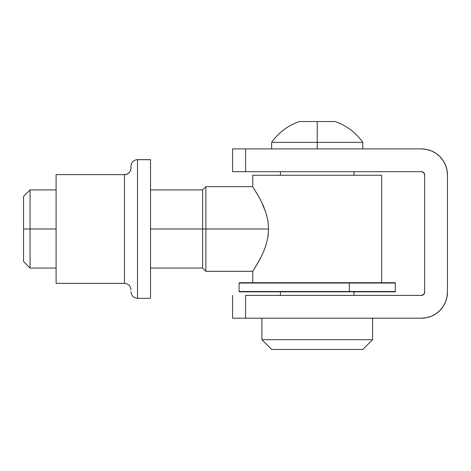 <?xml version="1.0" encoding="UTF-8"?>
<svg xmlns="http://www.w3.org/2000/svg" width="471" height="471" viewBox="0 0 471 471"><rect width="100%" height="100%" fill="white"/><g stroke="black" fill="none" stroke-linecap="round" stroke-linejoin="round"><path stroke-width="0.71" d="M426.485 149.395L421.404 148.895L245.591 148.895L245.591 171.685L421.404 171.685L232.568 171.685L232.568 148.895L232.568 171.685L245.591 171.685L245.591 148.895L232.568 148.895L421.404 148.895L426.485 149.395L431.371 150.879L435.875 153.287L439.82 156.525L443.058 160.47L445.466 164.974L446.95 169.86L447.45 174.941L447.45 292.15L446.95 297.23L445.466 302.117L443.058 306.621L439.82 310.566L435.875 313.81L431.371 316.212L426.485 317.695L421.404 318.196L232.568 318.196L232.568 295.405L232.568 318.196L245.591 318.196L245.591 295.405L421.404 295.405L245.591 295.405L245.591 318.196L421.404 318.196A26.046 26.046 0 0 0 447.45 292.15L446.95 297.23L445.466 302.117M424.659 174.941L424.659 292.15L424.659 174.941L423.706 172.639L421.404 171.685A3.256 3.256 0 0 1 424.659 174.941L424.412 173.699M421.404 295.405L423.706 294.452L424.659 292.15A3.256 3.256 0 0 1 421.404 295.405M421.404 148.895A26.046 26.046 0 0 1 447.45 174.941L447.45 292.15M435.875 313.81L431.371 316.212L426.485 317.695M424.412 293.398L424.659 292.15M422.652 171.933L421.404 171.685M445.466 164.974L446.95 169.86M150.526 159.704L150.526 298.337L150.526 159.704L137.503 159.704L150.526 159.64L137.503 159.64C133.552 160.034 131.385 162.207 130.991 166.151L130.991 166.21A6.512 6.506 0 0 1 137.503 159.704L137.503 298.337C133.552 297.943 131.385 295.77 130.991 291.826L130.991 291.767M124.479 283.312L124.479 174.617C128.43 174.223 130.597 172.056 130.991 168.106L130.991 166.151M130.991 289.871C130.597 285.921 128.43 283.754 124.479 283.359L124.479 174.664A6.512 6.506 180 0 0 130.991 168.159A6.512 6.506 0 0 1 124.479 174.664L56.108 174.617L56.108 283.359L56.108 174.664M137.503 298.273L137.503 159.704A6.512 6.506 180 0 0 130.991 166.21M30.062 228.988L23.55 228.988L23.55 261.546L23.55 228.988L30.062 228.988L30.062 268.058L30.062 228.988L56.108 228.988L30.062 228.988L30.062 189.919L30.062 228.988M205.874 228.988L202.618 228.988L202.618 268.058L202.618 228.988L150.526 228.988L202.618 228.988L202.618 189.919L202.618 228.988L205.874 228.988L205.874 271.314L205.874 228.988L268.594 228.988L205.874 228.988L205.874 186.663L205.874 228.988M263.165 252.603L265.874 245.491L263.165 252.603L260.169 258.832L253.316 270.454L258.703 261.546L262.653 253.751M264.455 249.483L264.337 249.783M265.868 245.503L265.591 246.339M265.538 246.51L265.373 246.987M267.858 237.502L268.594 228.988L267.858 237.502L265.874 245.491L267.858 237.502M253.316 270.454L252.756 271.314L252.756 282.706L252.756 271.314L205.874 271.314L202.618 268.058L150.526 268.058M260.157 199.127L252.756 186.663L252.756 175.271L381.681 175.271L381.681 282.706L381.681 175.271L252.756 175.271L252.756 186.663L260.157 199.127L263.154 205.35L265.885 212.521L267.864 220.51L268.594 228.859M267.864 220.499L265.885 212.521L261.264 201.3M267.869 237.437L268.293 234.423M266.627 215.023L266.792 215.618M263.201 205.456L263.766 206.781M268.594 228.988L267.864 220.51M23.55 196.431L23.55 228.988L23.55 196.431L30.062 189.919L56.108 189.919M372.567 339.685L362.8 349.453L271.637 349.453L261.87 339.685L261.87 318.196L261.87 339.685L372.567 339.685L372.567 318.196L372.567 339.685L261.87 339.685L271.637 349.453L362.8 349.453L372.567 339.685M280.428 295.405L280.428 291.826L280.428 295.405M280.428 175.271L280.428 171.685L280.428 175.271M354.009 171.685L354.009 175.271L354.009 171.685M354.009 291.826L354.009 295.405L354.009 291.826M299.727 121.547L317.218 121.547L317.218 148.895L317.218 142.383L271.637 142.383L317.218 142.383L317.218 121.547L299.385 121.547C287.916 125.539 278.667 132.481 271.637 142.383L271.637 148.895M333.497 121.547L334.71 121.547M362.8 148.895L362.8 142.383L317.218 142.383L362.8 142.383C355.77 132.481 346.521 125.539 335.052 121.547L300.94 121.547M285.255 291.826L349.182 291.826L349.317 291.502L285.12 291.502M285.12 283.036L349.317 283.036L349.182 282.706L285.255 282.706M239.08 283.036L239.08 291.502L349.317 291.502L349.317 283.036L239.08 283.036L239.409 282.706M394.998 291.826L239.445 291.826M394.998 282.706L239.445 282.706M395.357 283.036L349.317 283.036L349.317 291.502L395.357 291.502L349.317 291.502L349.182 291.826L395.034 291.826L395.357 291.502L395.357 283.036L395.034 282.706L349.182 282.706L349.317 283.036L395.357 283.036M150.526 298.337L137.503 298.337M124.479 283.359L56.108 283.359M56.108 268.058L30.062 268.058L23.55 261.546M150.526 189.919L202.618 189.919L205.874 186.663L252.756 186.663M239.08 291.502L239.409 291.826"/></g></svg>

